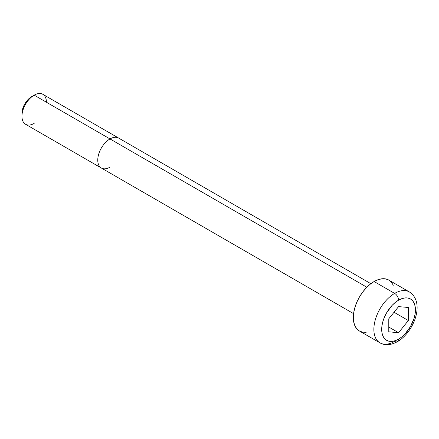 <?xml version="1.0" encoding="UTF-8"?>
<svg xmlns="http://www.w3.org/2000/svg" width="439" height="439" viewBox="0 0 439 439"><rect width="100%" height="100%" fill="white"/><g stroke="black" fill="none" stroke-linecap="round" stroke-linejoin="round"><path stroke-width="0.66" d="M34.176 123.397A17.291 9.982 -60 0 1 21.95 116.335A17.291 9.982 -60 0 1 34.176 95.159L31.734 96.569A13.834 7.99 120 0 0 21.95 113.514L22.137 111.199L23.596 106.287L26.296 101.612L29.825 97.892L34.176 95.159A17.291 9.982 120 0 0 22.883 110.398A17.291 9.982 120 0 0 25.533 124.253L101.343 168.022A17.291 9.982 -60 0 1 98.693 154.166A17.291 9.982 -60 0 1 109.991 138.927L34.176 95.159L109.991 138.927A17.291 9.982 120 0 0 98.693 154.166A17.291 9.982 120 0 0 101.343 168.022A17.291 9.982 -60 0 0 109.991 167.166M366.159 332.307L362.565 332.164L359.415 330.995L379.954 342.859C384.86 345.685 390.683 345.29 397.421 341.674A5.531 3.194 -120 0 0 398.568 339.144A5.531 3.194 60 0 1 397.421 341.674A5.531 3.194 60 0 1 394.656 341.399A29.397 16.973 -60 0 1 379.954 342.859A29.397 16.973 -60 0 1 375.449 319.301A29.397 16.973 -60 0 1 394.656 293.395L374.11 281.536A29.397 16.973 120 0 0 354.91 307.437A29.397 16.973 120 0 0 359.415 330.995L356.83 328.849L354.91 325.809L353.724 321.99L353.324 317.54L353.724 312.623L354.91 307.437L356.83 302.18L359.415 297.049L362.565 292.248L366.159 287.957L370.055 284.335L374.11 281.536L394.656 293.395A29.397 16.973 120 0 0 376.031 317.496A29.397 16.973 120 0 0 378.116 341.487M398.568 339.144A23.865 13.779 -60 0 1 381.694 329.398A23.865 13.779 -60 0 1 398.568 300.172A5.531 3.194 -120 0 0 394.656 293.395A5.531 3.194 60 0 1 398.568 300.172L395.276 302.449L392.109 305.385L386.638 312.766L384.537 316.931L382.978 321.2L382.018 325.409L381.694 329.398L382.018 333.014L382.978 336.115L384.537 338.584L386.638 340.324L389.195 341.273L392.109 341.388L395.276 340.669L398.568 339.144L401.861 336.867L405.027 333.931L410.503 326.545L414.158 318.11L415.118 313.901L415.442 309.912L415.118 306.301L414.158 303.201L412.6 300.731L410.503 298.992L407.946 298.043L405.027 297.927L401.861 298.646L398.568 300.172A23.865 13.779 -60 0 1 415.442 309.912A23.865 13.779 -60 0 1 398.568 339.144M366.861 287.232L109.991 138.927L366.861 287.232M370.873 283.698L118.64 138.071A17.291 9.982 120 0 0 109.991 138.927A17.291 9.982 -60 0 1 118.64 138.071L42.824 94.303A17.291 9.982 120 0 0 34.176 95.159A17.291 9.982 -60 0 1 46.408 102.216M398.568 332.702L388.784 331.824L388.784 318.785L398.568 306.614L408.352 307.487L408.352 320.53L398.568 332.702L388.784 331.824L388.784 318.785L398.568 306.614L408.352 307.487L408.352 320.53L394.03 312.261L408.352 320.53L398.568 332.702L388.784 327.05L398.568 332.702M411.195 293.307A29.397 16.973 120 0 0 394.656 293.395A29.397 16.973 -60 0 1 409.357 291.94L388.811 280.077A29.397 16.973 120 0 0 374.11 281.536L378.171 279.654L382.067 278.77L385.661 278.913L388.811 280.077L391.396 282.222L393.317 285.262M21.95 116.335L21.95 113.514M34.176 95.159L31.734 96.569M353.582 313.649L101.343 168.022M397.421 341.674C413.878 332.279 425.55 302.295 409.357 291.94"/></g></svg>
